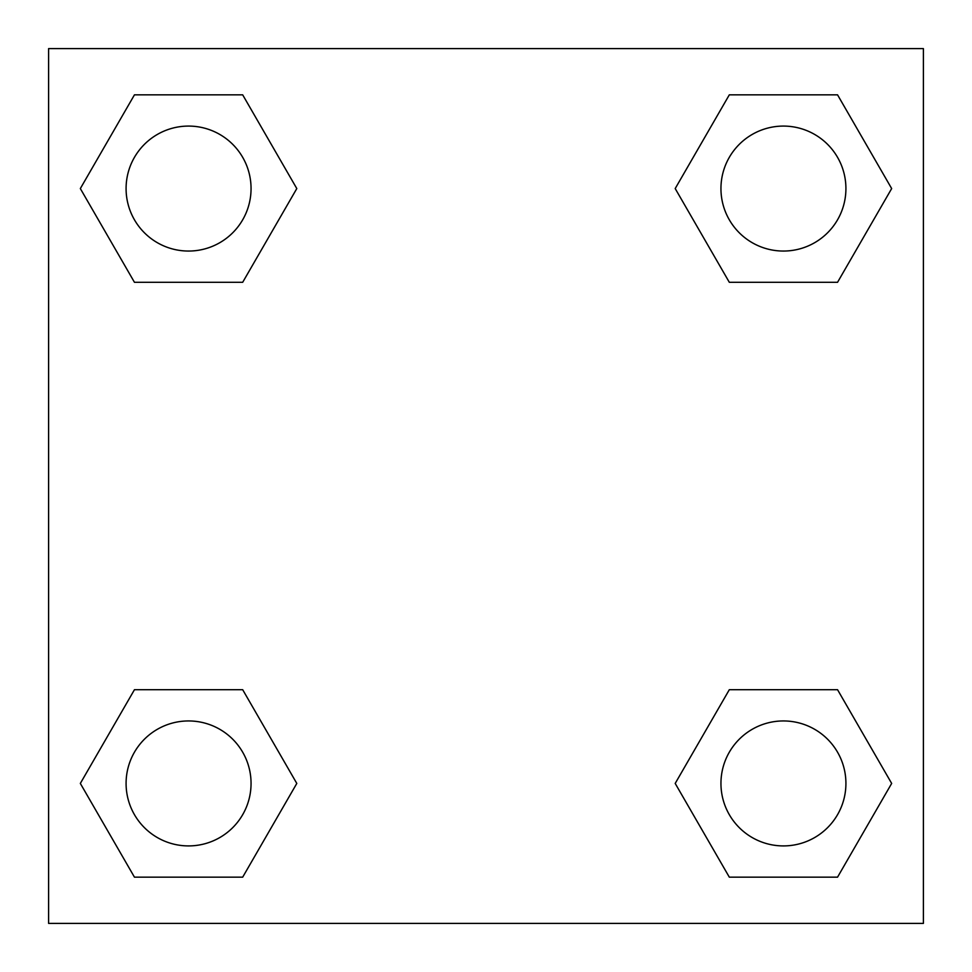 <?xml version="1.0" encoding="UTF-8"?>
<svg xmlns="http://www.w3.org/2000/svg" width="972" height="972" viewBox="0 0 972 972"><rect width="100%" height="100%" fill="white"/><g stroke="black" fill="none" stroke-linecap="round" stroke-linejoin="round"><path stroke-width="1.46" d="M48.6 48.6L923.4 48.6L923.4 923.4L48.6 923.4L48.6 48.6M134.452 689.707L242.684 689.707L296.8 783.432L242.684 877.157L134.452 877.157L80.336 783.432L134.452 689.707L242.684 689.707L134.452 689.707M729.316 94.843L837.548 94.843L891.664 188.568L837.548 282.293L729.316 282.293L675.2 188.568L729.316 94.843L837.548 94.843L729.316 94.843M134.452 94.843L242.684 94.843L296.8 188.568L242.684 282.293L134.452 282.293L80.336 188.568L134.452 94.843L242.684 94.843L134.452 94.843M729.316 689.707L837.548 689.707L891.664 783.432L837.548 877.157L729.316 877.157L675.2 783.432L729.316 689.707L837.548 689.707L729.316 689.707M837.548 877.157L729.316 877.157L837.548 877.157M845.919 783.432A62.487 62.487 0 0 0 752.194 729.316A62.487 62.487 0 0 0 752.194 837.548A62.487 62.487 0 0 0 845.919 783.432M242.684 877.157L134.452 877.157L242.684 877.157M251.055 783.432A62.487 62.487 0 0 0 157.33 729.316A62.487 62.487 0 0 0 157.33 837.548A62.487 62.487 0 0 0 251.055 783.432M837.548 282.293L729.316 282.293L837.548 282.293M845.919 188.568A62.487 62.487 0 0 0 752.194 134.452A62.487 62.487 0 0 0 752.194 242.684A62.487 62.487 0 0 0 845.919 188.568M242.684 282.293L134.452 282.293L242.684 282.293M251.055 188.568A62.487 62.487 0 0 0 157.33 134.452A62.487 62.487 0 0 0 157.33 242.684A62.487 62.487 0 0 0 251.055 188.568"/></g></svg>
